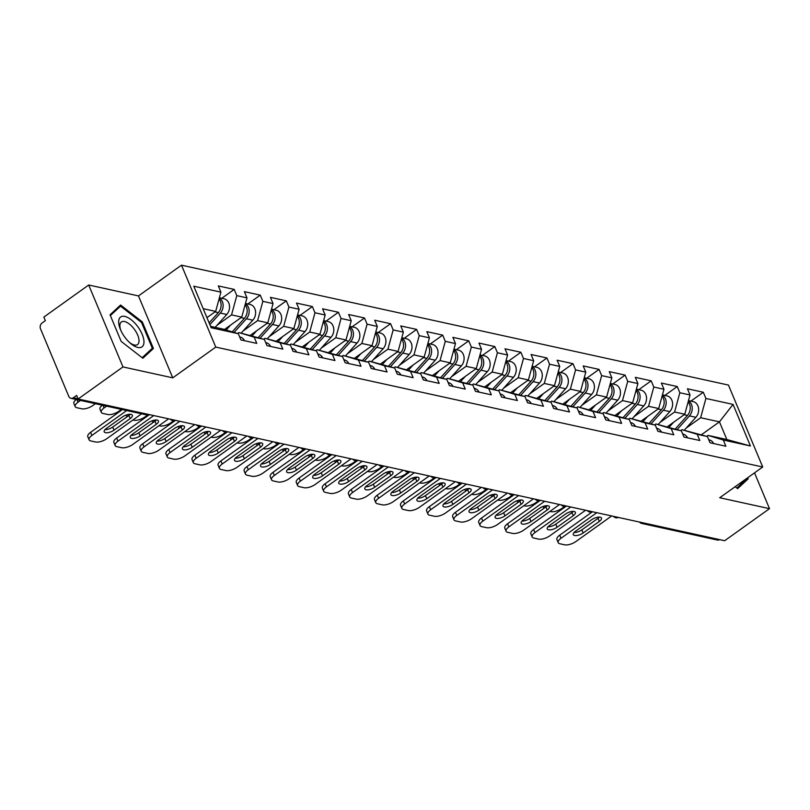 <?xml version="1.0" encoding="UTF-8"?>
<svg xmlns="http://www.w3.org/2000/svg" width="810" height="810" viewBox="0 0 810 810"><rect width="100%" height="100%" fill="white"/><g stroke="black" fill="none" stroke-linecap="round" stroke-linejoin="round"><path stroke-width="1.21" d="M88.695 285.009L122.968 366.93L172.753 377.845L138.48 295.923L88.695 285.009L43.851 317.075L45.35 320.649L42.069 322.998A4.242 3.372 -77.6 0 0 40.5 328.779L68.779 396.373A4.242 3.372 -77.6 0 0 70.936 398.317A4.242 3.372 -77.6 0 0 73.346 397.761L76.626 395.412L78.124 398.996L724.656 540.726L769.5 508.66L754.525 472.858M138.48 295.923L181.491 265.174L728.453 385.074L762.716 467.005L215.764 347.095L181.491 265.174M206.935 317.662L215.683 311.415L220.917 292.147L193.772 286.193L211.157 327.756L238.302 333.71L240.904 339.916L256.78 343.399L254.178 337.193L238.94 332.566L237.634 333.507M220.917 292.147L218.325 285.94L234.191 289.413L221.798 298.283M217.04 325.266L231.549 314.887L236.793 295.63L234.191 289.413M236.793 295.63L246.979 297.857L244.387 291.651L260.253 295.134L247.86 303.993M243.101 330.976L257.61 320.608L262.855 301.34L260.253 295.134M262.855 301.34L273.041 303.578L270.449 297.361L286.315 300.844L273.922 309.703M269.163 336.687L283.672 326.319L288.917 307.051L286.315 300.844M288.917 307.051L299.103 309.288L296.511 303.082L312.376 306.555L299.983 315.424M295.225 342.407L309.734 332.029L314.979 312.771L312.376 306.555M314.979 312.771L325.164 314.999L322.572 308.792L338.438 312.265L326.045 321.135M321.286 348.118L335.796 337.74L341.04 318.482L338.438 312.265M341.04 318.482L351.226 320.709L348.634 314.503L364.5 317.986L352.107 326.845M347.348 353.828L361.857 343.46L367.102 324.192L364.5 317.986M367.102 324.192L377.288 326.43L374.696 320.213L390.562 323.696L378.169 332.556M373.41 359.539L387.919 349.171L393.164 329.903L390.562 323.696M393.164 329.903L403.35 332.141L400.758 325.934L416.623 329.407L404.231 338.276M399.472 365.259L413.981 354.881L419.226 335.623L416.623 329.407M419.226 335.623L429.411 337.851L426.819 331.644L442.685 335.127L430.292 343.987M425.533 370.97L440.043 360.592L445.287 341.334L442.685 335.127M445.287 341.334L455.473 343.572L452.881 337.355L468.747 340.838L456.354 349.697M451.595 376.68L466.104 366.312L471.349 347.044L468.747 340.838M471.349 347.044L481.535 349.282L478.943 343.065L494.809 346.548L482.416 355.408M477.657 382.401L492.166 372.023L497.411 352.755L494.809 346.548M497.411 352.755L507.597 354.993L505.005 348.786L520.87 352.259L508.477 361.128M503.719 388.111L518.228 377.733L523.473 358.476L520.87 352.259M523.473 358.476L533.658 360.703L531.066 354.496L546.932 357.979L534.539 366.839M529.78 393.822L544.29 383.444L549.534 364.186L546.932 357.979M549.534 364.186L559.72 366.424L557.128 360.207L572.994 363.69L560.601 372.549M555.842 399.533L570.351 389.164L575.596 369.897L572.994 363.69M575.596 369.897L585.782 372.134L583.19 365.917L599.056 369.4L586.663 378.26M581.904 405.253L596.413 394.875L601.658 375.607L599.056 369.4M601.658 375.607L611.844 377.845L609.252 371.638L625.117 375.111L612.724 383.981M607.966 410.964L622.475 400.585L627.72 381.328L625.117 375.111M627.72 381.328L637.905 383.555L635.313 377.349L651.179 380.832L638.786 389.691M634.028 416.674L648.537 406.306L653.781 387.038L651.179 380.832M653.781 387.038L663.967 389.276L661.375 383.059L677.241 386.542L664.848 395.401M660.089 422.385L674.598 412.017L679.843 392.749L677.241 386.542M679.843 392.749L690.029 394.986L687.437 388.77L703.303 392.253L690.91 401.112M686.151 428.105L700.66 417.727L705.905 398.459L703.303 392.253M705.905 398.459L733.05 404.413L750.435 445.976L723.289 440.022L708.051 435.405L706.745 436.337M254.178 337.193L264.364 339.42L266.966 345.637L282.842 349.11L280.24 342.903L290.425 345.131L293.028 351.348L308.904 354.82L306.301 348.614L316.487 350.851L319.089 357.058L334.965 360.541L332.363 354.324L342.549 356.562L345.151 362.769L361.027 366.252L358.425 360.045L368.611 362.272L371.213 368.489L387.089 371.962L384.487 365.755L394.673 367.993L397.275 374.2L413.151 377.683L410.548 371.466L420.734 373.704L423.336 379.91L439.212 383.393L436.61 377.176L446.796 379.414L449.398 385.621L465.264 389.104L462.672 382.897L472.858 385.125L475.46 391.341L491.326 394.814L488.734 388.608L498.919 390.845L501.522 397.052L517.387 400.535L514.795 394.318L524.981 396.556L527.583 402.762L543.449 406.245L540.857 400.029L551.043 402.266L553.645 408.473L569.511 411.956L566.919 405.749L577.105 407.977L579.707 414.193L595.573 417.666L592.981 411.46L603.167 413.697L605.769 419.904L621.635 423.387L619.042 417.17L629.228 419.408L631.83 425.615L647.696 429.097L645.104 422.881L655.29 425.118L657.892 431.325L673.758 434.808L671.166 428.601L681.352 430.829L683.954 437.046L699.82 440.518L697.228 434.312L707.413 436.55L710.016 442.756L725.881 446.239L723.289 440.022M224.431 329.498L241.744 317.125L231.549 314.887M238.94 332.566L264.364 339.42M241.744 317.125L246.979 297.857M250.493 335.208L267.806 322.836L257.61 320.608M280.24 342.903L265.002 338.276L263.695 339.218M265.002 338.276L290.425 345.131M267.806 322.836L273.041 303.578M276.554 340.929L293.868 328.556L283.672 326.319M306.301 348.614L291.063 343.997L289.757 344.928M291.063 343.997L316.487 350.851M293.868 328.556L299.103 309.288M302.616 346.639L319.93 334.267L309.734 332.029M332.363 354.324L317.125 349.707L315.819 350.649M317.125 349.707L342.549 356.562M319.93 334.267L325.164 314.999M328.678 352.35L345.992 339.977L335.796 337.74M358.425 360.045L343.187 355.418L341.881 356.359M343.187 355.418L368.611 362.272M345.992 339.977L351.226 320.709M354.74 358.071L372.043 345.688L361.857 343.46M384.487 365.755L369.249 361.128L367.942 362.07M369.249 361.128L394.673 367.993M372.043 345.688L377.288 326.43M380.801 363.781L398.105 351.408L387.919 349.171M410.548 371.466L395.31 366.849L394.004 367.781M395.31 366.849L420.734 373.704M398.105 351.408L403.35 332.141M406.863 369.492L424.167 357.119L413.981 354.881M436.61 377.176L421.372 372.559L420.066 373.501M421.372 372.559L446.796 379.414M424.167 357.119L429.411 337.851M432.925 375.202L450.228 362.829L440.043 360.592M462.672 382.897L447.434 378.27L446.128 379.212M447.434 378.27L472.858 385.125M450.228 362.829L455.473 343.572M458.986 380.923L476.29 368.54L466.104 366.312M488.734 388.608L473.496 383.981L472.19 384.922M473.496 383.981L498.919 390.845M476.29 368.54L481.535 349.282M485.048 386.633L502.352 374.26L492.166 372.023M514.795 394.318L499.557 389.701L498.251 390.633M499.557 389.701L524.981 396.556M502.352 374.26L507.597 354.993M511.11 392.344L528.414 379.971L518.228 377.733M540.857 400.029L525.619 395.412L524.313 396.353M525.619 395.412L551.043 402.266M528.414 379.971L533.658 360.703M537.172 398.054L554.475 385.681L544.29 383.444M566.919 405.749L551.681 401.122L550.375 402.064M551.681 401.122L577.105 407.977M554.475 385.681L559.72 366.424M563.233 403.775L580.537 391.392L570.351 389.164M592.981 411.46L577.743 406.833L576.437 407.774M577.743 406.833L603.167 413.697M580.537 391.392L585.782 372.134M589.295 409.485L606.599 397.113L596.413 394.875M619.042 417.17L603.804 412.553L602.498 413.485M603.804 412.553L629.228 419.408M606.599 397.113L611.844 377.845M615.357 415.196L632.661 402.823L622.475 400.585M645.104 422.881L629.866 418.264L628.56 419.205M629.866 418.264L655.29 425.118M632.661 402.823L637.905 383.555M641.419 420.906L658.722 408.534L648.537 406.306M671.166 428.601L655.928 423.974L654.622 424.916M655.928 423.974L681.352 430.829M658.722 408.534L663.967 389.276M667.481 426.627L684.784 414.244L674.598 412.017M697.228 434.312L681.99 429.685L680.683 430.626M681.99 429.685L707.413 436.55M684.784 414.244L690.029 394.986M719.655 539.632A4.242 3.372 102.4 0 1 717.468 540.047L641.793 523.452A4.242 3.372 102.4 0 0 643.98 523.037M701.43 434.727L719.452 421.848L700.66 417.727M708.051 435.405L726.843 439.526L719.452 421.848L733.05 404.413M750.435 445.976L726.843 439.526M122.968 366.93L78.124 398.996M172.753 377.845L215.764 347.095M762.716 467.005L719.715 497.745L769.5 508.66M215.683 311.415L203.178 308.671M210.57 326.349L223.074 329.083L238.302 333.71M735.136 486.719L737.606 488.632L748.156 478.862L747.691 477.748M142.287 321.874L120.599 305.026L110.038 314.807L121.176 341.415L142.864 358.263L153.414 348.492L142.287 321.874L141.497 322.431M742.304 483.043L748.156 478.862M147.572 352.674L153.414 348.492M713.64 443.556A9.325 7.422 -77.6 0 0 709.135 439.82L708.75 439.739M599.4 517.114A6.5 2.602 -22.7 0 1 598.023 518.319L581.843 529.882A6.5 2.602 -22.7 0 1 574.077 532.504M561.016 538.275A8.475 3.392 157.3 0 0 558.201 542.649L556.905 539.541A8.475 3.392 -22.7 0 1 559.71 535.167L561.016 538.275L596.788 512.7M592.464 511.748L559.71 535.167M611.651 515.96L575.88 541.536A8.475 3.392 157.3 0 1 564.722 544.826L559.882 543.763A8.475 3.392 157.3 0 1 558.201 542.649M575.454 531.299L591.634 519.736A6.5 2.602 -22.7 0 1 601.476 518.066A6.5 2.602 -22.7 0 1 599.319 521.417L583.139 532.99A6.5 2.602 -22.7 0 1 573.308 534.651A6.5 2.602 -22.7 0 1 575.454 531.299M688.156 401.871A9.325 7.422 102.4 0 1 687.447 415.459L675.256 428.976M673.657 422.202L669.202 427.143M546.294 505.713A8.475 3.392 157.3 0 0 544.442 507.931M549.899 511.424L550.84 511.626A8.475 3.392 157.3 0 0 561.988 508.336L564.681 506.412M688.429 400.859A9.325 7.422 102.4 0 1 689.452 415.894L677.14 429.553M688.51 400.585L693.147 401.608A9.325 7.422 102.4 0 1 698.514 407.967A9.325 7.422 102.4 0 1 695.881 417.312L684.268 430.191M746.931 478.295L736.877 488.076M125.165 337.638A18.367 8.343 54.4 0 0 130.359 343.238A18.367 8.343 54.4 0 0 143.441 345.009A18.367 8.343 54.4 0 0 137.477 326.238A18.367 8.343 54.4 0 0 122.34 316.305A18.367 8.343 54.4 0 0 120.315 329.194A18.367 8.343 54.4 0 0 125.165 337.638M129.489 342.458A13.902 6.318 54.4 0 0 137.538 344.584A13.902 6.318 54.4 0 0 134.116 328.961A13.902 6.318 54.4 0 0 121.368 321.965A13.902 6.318 54.4 0 0 120.771 330.267M115.506 309.744L120.528 306.15L141.548 322.471L152.331 348.259L142.135 357.696M110.362 315.566L120.528 306.15M687.579 437.835A9.325 7.422 -77.6 0 0 683.073 434.109L682.688 434.028M573.338 511.404A6.5 2.602 -22.7 0 1 571.961 512.598L555.781 524.171A6.5 2.602 -22.7 0 1 548.016 526.794M534.954 532.565A8.475 3.392 157.3 0 0 532.14 536.929L530.844 533.831A8.475 3.392 -22.7 0 1 533.648 529.456L534.954 532.565L570.726 506.979M566.403 506.037L533.648 529.456M585.59 510.239L549.818 535.825A8.475 3.392 157.3 0 1 538.66 539.116L533.82 538.053A8.475 3.392 157.3 0 1 532.14 536.929M549.393 525.589L565.572 514.026A6.5 2.602 -22.7 0 1 575.414 512.355A6.5 2.602 -22.7 0 1 573.257 515.707L557.077 527.269A6.5 2.602 -22.7 0 1 547.246 528.94A6.5 2.602 -22.7 0 1 549.393 525.589M661.517 432.125A9.325 7.422 -77.6 0 0 657.011 428.399L656.626 428.318M547.276 505.683A6.5 2.602 -22.7 0 1 545.899 506.888L529.72 518.451A6.5 2.602 -22.7 0 1 521.954 521.083M508.893 526.844A8.475 3.392 157.3 0 0 506.078 531.218L504.782 528.11A8.475 3.392 -22.7 0 1 507.586 523.746L508.893 526.844L544.664 501.268M540.341 500.327L507.586 523.746M559.528 504.529L523.756 530.104A8.475 3.392 157.3 0 1 512.598 533.405L507.759 532.342A8.475 3.392 157.3 0 1 506.078 531.218M523.331 519.878L539.511 508.305A6.5 2.602 -22.7 0 1 549.352 506.645A6.5 2.602 -22.7 0 1 547.196 509.996L531.016 521.559A6.5 2.602 -22.7 0 1 521.184 523.23A6.5 2.602 -22.7 0 1 523.331 519.878M635.455 426.414A9.325 7.422 -77.6 0 0 630.949 422.688L630.565 422.597M521.215 499.972A6.5 2.602 -22.7 0 1 519.838 501.177L503.658 512.74A6.5 2.602 -22.7 0 1 495.892 515.362M482.831 521.134A8.475 3.392 157.3 0 0 480.016 525.508L478.72 522.399A8.475 3.392 -22.7 0 1 481.525 518.025L482.831 521.134L518.603 495.558M514.279 494.606L481.525 518.025M533.466 498.818L497.694 524.394A8.475 3.392 157.3 0 1 486.537 527.685L481.697 526.632A8.475 3.392 157.3 0 1 480.016 525.508M497.269 514.168L513.449 502.595A6.5 2.602 -22.7 0 1 523.29 500.934A6.5 2.602 -22.7 0 1 521.134 504.286L504.954 515.848A6.5 2.602 -22.7 0 1 495.123 517.509A6.5 2.602 -22.7 0 1 497.269 514.168M609.393 420.704A9.325 7.422 -77.6 0 0 604.888 416.968L604.503 416.887M495.153 494.262A6.5 2.602 -22.7 0 1 493.776 495.467L477.596 507.03A6.5 2.602 -22.7 0 1 469.83 509.652M456.769 515.423A8.475 3.392 157.3 0 0 453.954 519.787L452.658 516.689A8.475 3.392 -22.7 0 1 455.463 512.315L456.769 515.423L492.541 489.847M488.217 488.896L455.463 512.315M507.404 493.108L471.633 518.683A8.475 3.392 157.3 0 1 460.475 521.974L455.635 520.911A8.475 3.392 157.3 0 1 453.954 519.787M471.207 508.447L487.387 496.884A6.5 2.602 -22.7 0 1 497.229 495.214A6.5 2.602 -22.7 0 1 495.072 498.565L478.892 510.138A6.5 2.602 -22.7 0 1 469.061 511.798A6.5 2.602 -22.7 0 1 471.207 508.447M583.332 414.983A9.325 7.422 -77.6 0 0 578.826 411.257L578.441 411.176M469.091 488.551A6.5 2.602 -22.7 0 1 467.714 489.746L451.534 501.319A6.5 2.602 -22.7 0 1 443.769 503.942M430.707 509.713A8.475 3.392 157.3 0 0 427.893 514.077L426.597 510.978A8.475 3.392 -22.7 0 1 429.401 506.604L430.707 509.713L466.479 484.127M462.156 483.185L429.401 506.604M481.342 487.387L445.571 512.973A8.475 3.392 157.3 0 1 434.413 516.264L429.573 515.2A8.475 3.392 157.3 0 1 427.893 514.077M445.146 502.737L461.325 491.174A6.5 2.602 -22.7 0 1 471.167 489.503A6.5 2.602 -22.7 0 1 469.01 492.855L452.83 504.417A6.5 2.602 -22.7 0 1 442.999 506.088A6.5 2.602 -22.7 0 1 445.146 502.737M662.094 396.161A9.325 7.422 102.4 0 1 661.385 409.749L649.195 423.265M647.595 416.492L643.14 421.433M520.233 500.003A8.475 3.392 157.3 0 0 518.38 502.22M523.837 505.703L524.779 505.916A8.475 3.392 157.3 0 0 535.926 502.615L538.62 500.691M662.367 395.148A9.325 7.422 102.4 0 1 663.39 410.184L651.078 423.843M662.448 394.875L667.086 395.898A9.325 7.422 102.4 0 1 672.452 402.256A9.325 7.422 102.4 0 1 669.819 411.591L658.206 424.47M636.032 390.45A9.325 7.422 102.4 0 1 635.323 404.038L623.133 417.555M621.533 410.781L617.078 415.722M494.171 494.282A8.475 3.392 157.3 0 0 492.318 496.51M497.775 499.993L498.717 500.205A8.475 3.392 157.3 0 0 509.865 496.905L512.558 494.981M636.306 389.438A9.325 7.422 102.4 0 1 637.328 404.474L625.016 418.122M636.387 389.164L641.024 390.177A9.325 7.422 102.4 0 1 646.39 396.535A9.325 7.422 102.4 0 1 643.758 405.881L632.144 418.76M609.971 384.73A9.325 7.422 102.4 0 1 609.262 398.317L597.071 411.844M595.471 405.061L591.016 410.002M468.109 488.572A8.475 3.392 157.3 0 0 466.256 490.789M471.714 494.282L472.655 494.485A8.475 3.392 157.3 0 0 483.803 491.194L486.496 489.27M610.244 383.727A9.325 7.422 102.4 0 1 611.266 398.763L598.954 412.411M610.325 383.454L614.962 384.466A9.325 7.422 102.4 0 1 620.328 390.825A9.325 7.422 102.4 0 1 617.696 400.17L606.082 413.049M583.909 379.019A9.325 7.422 102.4 0 1 583.2 392.607L571.01 406.124M569.41 399.35L564.955 404.291M442.047 482.861A8.475 3.392 157.3 0 0 440.194 485.079M445.652 488.572L446.593 488.774A8.475 3.392 157.3 0 0 457.741 485.484L460.434 483.56M584.182 378.007A9.325 7.422 102.4 0 1 585.205 393.042L572.893 406.701M584.263 377.733L588.9 378.756A9.325 7.422 102.4 0 1 594.267 385.115A9.325 7.422 102.4 0 1 591.634 394.46L580.021 407.339M557.847 373.309A9.325 7.422 102.4 0 1 557.138 386.897L544.948 400.413M543.348 393.64L538.893 398.581M415.986 477.151A8.475 3.392 157.3 0 0 414.133 479.368M419.59 482.851L420.532 483.064A8.475 3.392 157.3 0 0 431.679 479.763L434.373 477.839M558.12 372.296A9.325 7.422 102.4 0 1 559.143 387.332L546.831 400.99M558.201 372.023L562.839 373.046A9.325 7.422 102.4 0 1 568.205 379.404A9.325 7.422 102.4 0 1 565.572 388.739L553.959 401.618M557.27 409.273A9.325 7.422 -77.6 0 0 552.764 405.547L552.379 405.466M443.029 482.831A6.5 2.602 -22.7 0 1 441.652 484.036L425.473 495.599A6.5 2.602 -22.7 0 1 417.707 498.221M404.646 503.992A8.475 3.392 157.3 0 0 401.831 508.366L400.535 505.258A8.475 3.392 -22.7 0 1 403.339 500.894L404.646 503.992L440.417 478.416M436.094 477.475L403.339 500.894M455.281 481.677L419.509 507.252A8.475 3.392 157.3 0 1 408.351 510.553L403.512 509.49A8.475 3.392 157.3 0 1 401.831 508.366M419.084 497.026L435.264 485.453A6.5 2.602 -22.7 0 1 445.105 483.793A6.5 2.602 -22.7 0 1 442.949 487.144L426.769 498.707A6.5 2.602 -22.7 0 1 416.937 500.377A6.5 2.602 -22.7 0 1 419.084 497.026M531.785 367.598A9.325 7.422 102.4 0 1 531.077 381.176L518.886 394.703M517.286 387.929L512.831 392.87M389.924 471.43A8.475 3.392 157.3 0 0 388.071 473.658M393.528 477.141L394.47 477.353A8.475 3.392 157.3 0 0 405.618 474.052L408.311 472.129M532.059 366.586A9.325 7.422 102.4 0 1 533.081 381.621L520.769 395.27M532.14 366.312L536.777 367.325A9.325 7.422 102.4 0 1 542.143 373.683A9.325 7.422 102.4 0 1 539.511 383.029L527.897 395.908M531.208 403.562A9.325 7.422 -77.6 0 0 526.702 399.836L526.318 399.745M416.968 477.12A6.5 2.602 -22.7 0 1 415.591 478.325L399.411 489.888A6.5 2.602 -22.7 0 1 391.645 492.51M378.584 498.282A8.475 3.392 157.3 0 0 375.769 502.656L374.473 499.547A8.475 3.392 -22.7 0 1 377.278 495.173L378.584 498.282L414.356 472.706M410.032 471.754L377.278 495.173M429.219 475.966L393.447 501.542A8.475 3.392 157.3 0 1 382.29 504.832L377.45 503.769A8.475 3.392 157.3 0 1 375.769 502.656M393.022 491.305L409.202 479.743A6.5 2.602 -22.7 0 1 419.043 478.082A6.5 2.602 -22.7 0 1 416.887 481.423L400.707 492.996A6.5 2.602 -22.7 0 1 390.876 494.657A6.5 2.602 -22.7 0 1 393.022 491.305M505.724 361.878A9.325 7.422 102.4 0 1 505.015 375.465L492.824 388.992M491.224 382.209L486.769 387.15M363.862 465.72A8.475 3.392 157.3 0 0 362.009 467.937M367.467 471.43L368.408 471.633A8.475 3.392 157.3 0 0 379.556 468.342L382.249 466.418M505.997 360.875A9.325 7.422 102.4 0 1 507.019 375.911L494.707 389.559M506.078 360.602L510.715 361.614A9.325 7.422 102.4 0 1 516.081 367.973A9.325 7.422 102.4 0 1 513.449 377.318L501.835 390.197M505.146 397.842A9.325 7.422 -77.6 0 0 500.641 394.116L500.256 394.035M390.906 471.41A6.5 2.602 -22.7 0 1 389.529 472.615L373.349 484.177A6.5 2.602 -22.7 0 1 365.583 486.8M352.522 492.571A8.475 3.392 157.3 0 0 349.707 496.935L348.411 493.837A8.475 3.392 -22.7 0 1 351.216 489.463L352.522 492.571L388.294 466.995M383.97 466.044L351.216 489.463M403.157 470.256L367.386 495.831A8.475 3.392 157.3 0 1 356.228 499.122L351.388 498.059A8.475 3.392 157.3 0 1 349.707 496.935M366.96 485.595L383.14 474.032A6.5 2.602 -22.7 0 1 392.982 472.362A6.5 2.602 -22.7 0 1 390.825 475.713L374.645 487.286A6.5 2.602 -22.7 0 1 364.814 488.946A6.5 2.602 -22.7 0 1 366.96 485.595M479.662 356.167A9.325 7.422 102.4 0 1 478.953 369.755L466.762 383.272M465.163 376.498L460.708 381.439M337.8 460.009A8.475 3.392 157.3 0 0 335.947 462.226M341.405 465.72L342.346 465.922A8.475 3.392 157.3 0 0 353.494 462.632L356.187 460.708M479.935 355.155A9.325 7.422 102.4 0 1 480.958 370.19L468.646 383.849M480.016 354.881L484.653 355.904A9.325 7.422 102.4 0 1 490.02 362.262A9.325 7.422 102.4 0 1 487.387 371.608L475.774 384.487M479.085 392.131A9.325 7.422 -77.6 0 0 474.579 388.405L474.194 388.324M364.844 465.699A6.5 2.602 -22.7 0 1 363.467 466.894L347.287 478.467A6.5 2.602 -22.7 0 1 339.522 481.089M326.46 486.861A8.475 3.392 157.3 0 0 323.646 491.224L322.35 488.126A8.475 3.392 -22.7 0 1 325.154 483.752L326.46 486.861L362.232 461.275M357.909 460.333L325.154 483.752M377.095 464.535L341.324 490.121A8.475 3.392 157.3 0 1 330.166 493.411L325.326 492.348A8.475 3.392 157.3 0 1 323.646 491.224M340.899 479.884L357.078 468.322A6.5 2.602 -22.7 0 1 366.92 466.651A6.5 2.602 -22.7 0 1 364.763 470.002L348.583 481.565A6.5 2.602 -22.7 0 1 338.752 483.236A6.5 2.602 -22.7 0 1 340.899 479.884M453.6 350.457A9.325 7.422 102.4 0 1 452.891 364.044L440.701 377.561M439.101 370.788L434.646 375.729M311.739 454.299A8.475 3.392 157.3 0 0 309.886 456.516M315.343 459.999L316.285 460.212A8.475 3.392 157.3 0 0 327.432 456.911L330.126 454.987M453.873 349.444A9.325 7.422 102.4 0 1 454.896 364.48L442.584 378.138M453.954 349.171L458.592 350.193A9.325 7.422 102.4 0 1 463.958 356.552A9.325 7.422 102.4 0 1 461.325 365.887L449.712 378.766M453.023 386.421A9.325 7.422 -77.6 0 0 448.517 382.695L448.132 382.614M338.783 459.979A6.5 2.602 -22.7 0 1 337.406 461.184L321.226 472.746A6.5 2.602 -22.7 0 1 313.46 475.369M300.399 481.14A8.475 3.392 157.3 0 0 297.584 485.514L296.288 482.406A8.475 3.392 -22.7 0 1 299.092 478.042L300.399 481.14L336.17 455.564M331.857 454.623L299.092 478.042M351.034 458.825L315.262 484.4A8.475 3.392 157.3 0 1 304.104 487.701L299.265 486.638A8.475 3.392 157.3 0 1 297.584 485.514M314.837 474.174L331.017 462.601A6.5 2.602 -22.7 0 1 340.858 460.941A6.5 2.602 -22.7 0 1 338.701 464.292L322.522 475.855A6.5 2.602 -22.7 0 1 312.69 477.525A6.5 2.602 -22.7 0 1 314.837 474.174M427.538 344.746A9.325 7.422 102.4 0 1 426.829 358.324L414.639 371.851M413.039 365.077L408.584 370.018M285.677 448.578A8.475 3.392 157.3 0 0 283.824 450.805M289.281 454.288L290.223 454.491A8.475 3.392 157.3 0 0 301.371 451.2L304.064 449.277M427.812 343.734A9.325 7.422 102.4 0 1 428.834 358.769L416.522 372.418M427.893 343.46L432.53 344.473A9.325 7.422 102.4 0 1 437.896 350.831A9.325 7.422 102.4 0 1 435.264 360.177L423.65 373.056M426.961 380.71A9.325 7.422 -77.6 0 0 422.455 376.984L422.071 376.893M312.721 454.268A6.5 2.602 -22.7 0 1 311.344 455.473L295.164 467.036A6.5 2.602 -22.7 0 1 287.398 469.658M274.337 475.429A8.475 3.392 157.3 0 0 271.522 479.803L270.226 476.695A8.475 3.392 -22.7 0 1 273.031 472.321L274.337 475.429L310.108 449.854M305.795 448.902L273.031 472.321M324.972 453.114L289.2 478.69A8.475 3.392 157.3 0 1 278.043 481.98L273.203 480.917A8.475 3.392 157.3 0 1 271.522 479.803M288.775 468.453L304.955 456.891A6.5 2.602 -22.7 0 1 314.796 455.23A6.5 2.602 -22.7 0 1 312.64 458.571L296.46 470.144A6.5 2.602 -22.7 0 1 286.629 471.805A6.5 2.602 -22.7 0 1 288.775 468.453M401.476 339.025A9.325 7.422 102.4 0 1 400.768 352.613L388.577 366.14M386.977 359.356L382.522 364.298M259.615 442.867A8.475 3.392 157.3 0 0 257.762 445.085M263.22 448.578L264.161 448.781A8.475 3.392 157.3 0 0 275.309 445.49L278.002 443.566M401.75 338.023A9.325 7.422 102.4 0 1 402.772 353.059L390.46 366.707M401.831 337.75L406.468 338.762A9.325 7.422 102.4 0 1 411.834 345.121A9.325 7.422 102.4 0 1 409.202 354.466L397.589 367.345M400.899 374.99A9.325 7.422 -77.6 0 0 396.394 371.263L396.009 371.183M286.659 448.558A6.5 2.602 -22.7 0 1 285.282 449.763L269.102 461.325A6.5 2.602 -22.7 0 1 261.336 463.948M248.275 469.719A8.475 3.392 157.3 0 0 245.46 474.083L244.164 470.985A8.475 3.392 -22.7 0 1 246.969 466.611L248.275 469.719L284.047 444.143M279.733 443.192L246.969 466.611M298.91 447.403L263.139 472.979A8.475 3.392 157.3 0 1 251.981 476.27L247.141 475.207A8.475 3.392 157.3 0 1 245.46 474.083M262.713 462.743L278.893 451.18A6.5 2.602 -22.7 0 1 288.735 449.509A6.5 2.602 -22.7 0 1 286.578 452.861L270.398 464.434A6.5 2.602 -22.7 0 1 260.567 466.094A6.5 2.602 -22.7 0 1 262.713 462.743M375.415 333.315A9.325 7.422 102.4 0 1 374.706 346.903L362.516 360.42M360.916 353.646L356.461 358.587M233.553 437.157A8.475 3.392 157.3 0 0 231.701 439.374M237.158 442.867L238.099 443.07A8.475 3.392 157.3 0 0 249.247 439.779L251.94 437.856M375.688 332.302A9.325 7.422 102.4 0 1 376.711 347.338L364.399 360.997M375.769 332.029L380.406 333.052A9.325 7.422 102.4 0 1 385.773 339.41A9.325 7.422 102.4 0 1 383.14 348.756L371.527 361.635M374.848 369.279A9.325 7.422 -77.6 0 0 370.332 365.553L369.947 365.472M260.597 442.847A6.5 2.602 -22.7 0 1 259.22 444.042L243.04 455.615A6.5 2.602 -22.7 0 1 235.275 458.237M222.213 464.008A8.475 3.392 157.3 0 0 219.399 468.372L218.103 465.274A8.475 3.392 -22.7 0 1 220.907 460.9L222.213 464.008L257.985 438.423M253.672 437.481L220.907 460.9M272.849 441.683L237.077 467.269A8.475 3.392 157.3 0 1 225.919 470.559L221.079 469.496A8.475 3.392 157.3 0 1 219.399 468.372M236.652 457.032L252.831 445.47A6.5 2.602 -22.7 0 1 262.673 443.799A6.5 2.602 -22.7 0 1 260.516 447.15L244.336 458.713A6.5 2.602 -22.7 0 1 234.505 460.384A6.5 2.602 -22.7 0 1 236.652 457.032M349.353 327.604A9.325 7.422 102.4 0 1 348.644 341.192L336.454 354.709M334.854 347.935L330.399 352.876M207.492 431.446A8.475 3.392 157.3 0 0 205.639 433.664M211.096 437.147L212.038 437.359A8.475 3.392 157.3 0 0 223.185 434.059L225.879 432.135M349.626 326.592A9.325 7.422 102.4 0 1 350.649 341.628L338.337 355.286M349.707 326.319L354.345 327.331A9.325 7.422 102.4 0 1 359.711 333.69A9.325 7.422 102.4 0 1 357.078 343.035L345.465 355.914M348.786 363.568A9.325 7.422 -77.6 0 0 344.27 359.842L343.885 359.751M234.535 437.127A6.5 2.602 -22.7 0 1 233.159 438.332L216.979 449.894A6.5 2.602 -22.7 0 1 209.213 452.517M196.152 458.288A8.475 3.392 157.3 0 0 193.337 462.662L192.041 459.553A8.475 3.392 -22.7 0 1 194.845 455.19L196.152 458.288L231.923 432.712M227.61 431.77L194.845 455.19M246.797 435.972L211.015 461.548A8.475 3.392 157.3 0 1 199.857 464.849L195.018 463.786A8.475 3.392 157.3 0 1 193.337 462.662M210.59 451.322L226.77 439.749A6.5 2.602 -22.7 0 1 236.611 438.089A6.5 2.602 -22.7 0 1 234.454 441.44L218.275 453.003A6.5 2.602 -22.7 0 1 208.443 454.673A6.5 2.602 -22.7 0 1 210.59 451.322M323.291 321.894A9.325 7.422 102.4 0 1 322.582 335.472L310.392 348.999M308.792 342.225L304.337 347.166M181.43 425.726A8.475 3.392 157.3 0 0 179.577 427.953M185.034 431.436L185.976 431.639A8.475 3.392 157.3 0 0 197.124 428.348L199.817 426.425M323.565 320.882A9.325 7.422 102.4 0 1 324.587 335.917L312.275 349.566M323.646 320.608L328.283 321.621A9.325 7.422 102.4 0 1 333.649 327.979A9.325 7.422 102.4 0 1 331.017 337.325L319.403 350.203M322.724 357.858A9.325 7.422 -77.6 0 0 318.208 354.122L317.824 354.041M208.474 431.416A6.5 2.602 -22.7 0 1 207.097 432.621L190.917 444.184A6.5 2.602 -22.7 0 1 183.151 446.806M170.09 452.577A8.475 3.392 157.3 0 0 167.275 456.951L165.979 453.843A8.475 3.392 -22.7 0 1 168.784 449.469L170.09 452.577L205.861 427.002M201.548 426.05L168.784 449.469M220.735 430.262L184.953 455.838A8.475 3.392 157.3 0 1 173.796 459.128L168.956 458.065A8.475 3.392 157.3 0 1 167.275 456.951M184.528 445.601L200.708 434.038A6.5 2.602 -22.7 0 1 210.549 432.378A6.5 2.602 -22.7 0 1 208.393 435.719L192.213 447.292A6.5 2.602 -22.7 0 1 182.382 448.953A6.5 2.602 -22.7 0 1 184.528 445.601M297.229 316.173A9.325 7.422 102.4 0 1 296.521 329.761L284.33 343.288M282.731 336.504L278.275 341.445M155.368 420.015A8.475 3.392 157.3 0 0 153.515 422.233M158.973 425.726L159.914 425.928A8.475 3.392 157.3 0 0 171.062 422.638L173.755 420.714M297.503 315.171A9.325 7.422 102.4 0 1 298.525 330.207L286.214 343.855M297.584 314.887L302.221 315.91A9.325 7.422 102.4 0 1 307.587 322.269A9.325 7.422 102.4 0 1 304.955 331.614L293.341 344.493M296.662 352.137A9.325 7.422 -77.6 0 0 292.147 348.411L291.762 348.33M182.412 425.706A6.5 2.602 -22.7 0 1 181.035 426.9L164.855 438.473A6.5 2.602 -22.7 0 1 157.089 441.096M144.028 446.867A8.475 3.392 157.3 0 0 141.213 451.231L139.917 448.132A8.475 3.392 -22.7 0 1 142.722 443.758L144.028 446.867L179.8 421.291M175.486 420.339L142.722 443.758M194.673 424.551L158.892 450.127A8.475 3.392 157.3 0 1 147.734 453.418L142.894 452.355A8.475 3.392 157.3 0 1 141.213 451.231M158.466 439.891L174.646 428.328A6.5 2.602 -22.7 0 1 184.488 426.657A6.5 2.602 -22.7 0 1 182.331 430.009L166.151 441.582A6.5 2.602 -22.7 0 1 156.32 443.242A6.5 2.602 -22.7 0 1 158.466 439.891M271.168 310.463A9.325 7.422 102.4 0 1 270.459 324.051L258.269 337.567M256.669 330.794L252.214 335.735M129.306 414.305A8.475 3.392 157.3 0 0 127.453 416.522M132.911 420.015L133.852 420.218A8.475 3.392 157.3 0 0 145 416.927L147.693 415.003M271.441 309.45A9.325 7.422 102.4 0 1 272.464 324.486L260.152 338.145M271.522 309.177L276.159 310.2A9.325 7.422 102.4 0 1 281.526 316.558A9.325 7.422 102.4 0 1 278.893 325.904L267.28 338.783M270.601 346.427A9.325 7.422 -77.6 0 0 266.085 342.701L265.7 342.62M156.35 419.995A6.5 2.602 -22.7 0 1 154.973 421.19L138.793 432.763A6.5 2.602 -22.7 0 1 131.028 435.385M117.966 441.156A8.475 3.392 157.3 0 0 115.152 445.52L113.856 442.412A8.475 3.392 -22.7 0 1 116.66 438.048L117.966 441.156L153.738 415.57M149.425 414.629L116.66 438.048M168.612 418.831L132.83 444.406A8.475 3.392 157.3 0 1 121.672 447.707L116.832 446.644A8.475 3.392 157.3 0 1 115.152 445.52M132.405 434.18L148.584 422.617A6.5 2.602 -22.7 0 1 158.426 420.947A6.5 2.602 -22.7 0 1 156.269 424.298L140.09 435.861A6.5 2.602 -22.7 0 1 130.258 437.532A6.5 2.602 -22.7 0 1 132.405 434.18M245.106 304.752A9.325 7.422 102.4 0 1 244.397 318.34L232.207 331.857M230.607 325.083L226.152 330.024M106.616 406.134L104.075 407.946A8.475 3.392 157.3 0 0 101.27 412.32A8.475 3.392 157.3 0 0 102.941 413.444L107.791 414.507A8.475 3.392 157.3 0 0 118.938 411.207L121.48 409.394M245.379 303.74A9.325 7.422 102.4 0 1 246.402 318.775L234.09 332.434M245.46 303.466L250.098 304.479A9.325 7.422 102.4 0 1 255.464 310.837A9.325 7.422 102.4 0 1 252.831 320.183L241.218 333.062M101.27 412.32L99.964 409.212A8.475 3.392 -22.7 0 1 102.313 405.192M244.539 340.716A9.325 7.422 -77.6 0 0 240.023 336.99L239.638 336.899M130.288 414.274A6.5 2.602 -22.7 0 1 128.911 415.479L112.732 427.042A6.5 2.602 -22.7 0 1 104.966 429.664M91.905 435.436A8.475 3.392 157.3 0 0 89.09 439.81L87.794 436.701A8.475 3.392 -22.7 0 1 90.599 432.337L91.905 435.436L126.724 410.538M122.401 409.597L90.599 432.337M141.588 413.799L106.768 438.696A8.475 3.392 157.3 0 1 95.61 441.997L90.771 440.934A8.475 3.392 157.3 0 1 89.09 439.81M106.343 428.47L122.523 416.897A6.5 2.602 -22.7 0 1 132.364 415.236A6.5 2.602 -22.7 0 1 130.207 418.588L114.028 430.15A6.5 2.602 -22.7 0 1 104.196 431.821A6.5 2.602 -22.7 0 1 106.343 428.47M219.044 299.042A9.325 7.422 102.4 0 1 218.335 312.619L209.112 322.856M80.555 400.423L78.013 402.236A8.475 3.392 157.3 0 0 75.209 406.61A8.475 3.392 157.3 0 0 76.879 407.734L81.729 408.787A8.475 3.392 157.3 0 0 92.877 405.496L95.418 403.684M219.318 298.029A9.325 7.422 102.4 0 1 220.34 313.065L209.871 324.678M219.399 297.756L224.036 298.768A9.325 7.422 102.4 0 1 229.402 305.127A9.325 7.422 102.4 0 1 226.77 314.472L215.156 327.351M75.209 406.61L73.902 403.501A8.475 3.392 -22.7 0 1 76.251 399.482M73.346 397.761L78.033 398.783M70.936 398.317L146.62 414.902A4.242 3.372 -77.6 0 0 148.807 414.497M599.319 521.417L598.023 518.319M583.139 532.99L581.843 529.882M687.447 415.459L684.116 414.73M695.881 417.312L689.452 415.894M573.257 515.707L571.961 512.598M557.077 527.269L555.781 524.171M547.196 509.996L545.899 506.888M531.016 521.559L529.72 518.451M521.134 504.286L519.838 501.177M504.954 515.848L503.658 512.74M495.072 498.565L493.776 495.467M478.892 510.138L477.596 507.03M469.01 492.855L467.714 489.746M452.83 504.417L451.534 501.319M661.385 409.749L658.054 409.02M669.819 411.591L663.39 410.184M635.323 404.038L631.992 403.299M643.758 405.881L637.328 404.474M609.262 398.317L605.931 397.589M617.696 400.17L611.266 398.763M583.2 392.607L579.869 391.878M591.634 394.46L585.205 393.042M557.138 386.897L553.807 386.167M565.572 388.739L559.143 387.332M442.949 487.144L441.652 484.036M426.769 498.707L425.473 495.599M531.077 381.176L527.745 380.447M539.511 383.029L533.081 381.621M416.887 481.423L415.591 478.325M400.707 492.996L399.411 489.888M505.015 375.465L501.684 374.736M513.449 377.318L507.019 375.911M390.825 475.713L389.529 472.615M374.645 487.286L373.349 484.177M478.953 369.755L475.622 369.026M487.387 371.608L480.958 370.19M364.763 470.002L363.467 466.894M348.583 481.565L347.287 478.467M452.891 364.044L449.56 363.315M461.325 365.887L454.896 364.48M338.701 464.292L337.406 461.184M322.522 475.855L321.226 472.746M426.829 358.324L423.498 357.595M435.264 360.177L428.834 358.769M312.64 458.571L311.344 455.473M296.46 470.144L295.164 467.036M400.768 352.613L397.437 351.884M409.202 354.466L402.772 353.059M286.578 452.861L285.282 449.763M270.398 464.434L269.102 461.325M374.706 346.903L371.375 346.174M383.14 348.756L376.711 347.338M260.516 447.15L259.22 444.042M244.336 458.713L243.04 455.615M348.644 341.192L345.313 340.463M357.078 343.035L350.649 341.628M234.454 441.44L233.159 438.332M218.275 453.003L216.979 449.894M322.582 335.472L319.251 334.743M331.017 337.325L324.587 335.917M208.393 435.719L207.097 432.621M192.213 447.292L190.917 444.184M296.521 329.761L293.19 329.032M304.955 331.614L298.525 330.207M182.331 430.009L181.035 426.9M166.151 441.582L164.855 438.473M270.459 324.051L267.128 323.322M278.893 325.904L272.464 324.486M156.269 424.298L154.973 421.19M140.09 435.861L138.793 432.763M244.397 318.34L241.066 317.611M252.831 320.183L246.402 318.775M102.981 405.334L104.075 407.946M130.207 418.588L128.911 415.479M114.028 430.15L112.732 427.042M218.335 312.619L215.004 311.891M226.77 314.472L220.34 313.065M76.92 399.624L78.013 402.236M639.465 522.055A4.242 4.242 0 0 0 641.793 523.452M613.403 516.334A4.242 4.242 0 0 0 618.425 517.438M587.341 510.624A4.242 4.242 0 0 0 592.363 511.728M561.279 504.913A4.242 4.242 0 0 0 566.301 506.017M535.218 499.203A4.242 4.242 0 0 0 540.24 500.307M509.156 493.482A4.242 4.242 0 0 0 514.178 494.586M483.094 487.772A4.242 4.242 0 0 0 488.116 488.875M457.032 482.061A4.242 4.242 0 0 0 462.054 483.165M430.971 476.351A4.242 4.242 0 0 0 435.993 477.444M404.909 470.63A4.242 4.242 0 0 0 409.931 471.734M378.847 464.92A4.242 4.242 0 0 0 383.869 466.023M352.785 459.209A4.242 4.242 0 0 0 357.817 460.313M326.724 453.499A4.242 4.242 0 0 0 331.756 454.592M300.662 447.778A4.242 4.242 0 0 0 305.694 448.882M274.6 442.068A4.242 4.242 0 0 0 279.632 443.171M248.538 436.357A4.242 4.242 0 0 0 253.57 437.461M222.477 430.647A4.242 4.242 0 0 0 227.509 431.74M196.415 424.926A4.242 4.242 0 0 0 201.447 426.03M170.353 419.216A4.242 4.242 0 0 0 175.385 420.319M146.62 414.902A4.242 4.242 0 0 0 149.323 414.609M543.854 508.346L543.075 506.473M517.792 502.635L517.013 500.752M491.731 496.925L490.951 495.042M465.669 491.204L464.889 489.331M439.607 485.494L438.828 483.621M413.546 479.783L412.766 477.9M387.484 474.073L386.704 472.19M361.422 468.352L360.642 466.479M335.36 462.642L334.581 460.768M309.298 456.931L308.519 455.048M283.237 451.221L282.457 449.337M257.175 445.5L256.395 443.627M231.113 439.789L230.334 437.916M205.052 434.079L204.272 432.196M178.99 428.368L178.21 426.485M152.928 422.648L152.148 420.775M126.866 416.937L126.087 415.064"/></g></svg>
